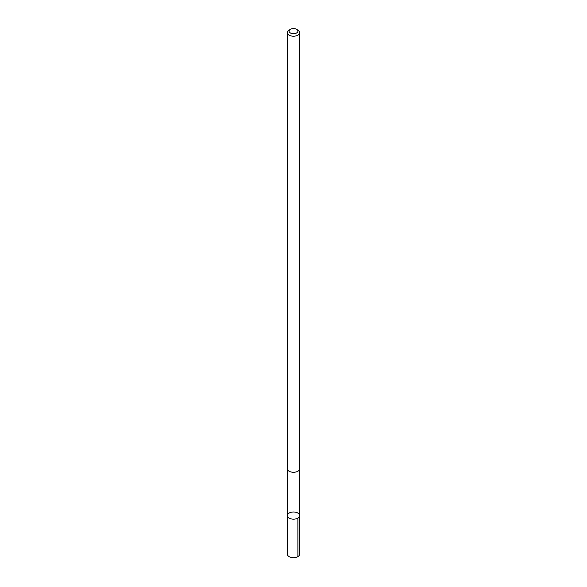 <?xml version="1.0" encoding="UTF-8"?>
<svg xmlns="http://www.w3.org/2000/svg" width="587" height="587" viewBox="0 0 587 587"><rect width="100%" height="100%" fill="white"/><g stroke="black" fill="none" stroke-linecap="round" stroke-linejoin="round"><path stroke-width="0.88" d="M299.597 516.208A6.193 3.573 180 0 1 292.957 519.143A6.193 3.573 180 0 1 287.307 515.584A6.193 3.573 180 0 1 293.5 512.003A6.193 3.573 180 0 1 299.693 515.584A6.193 3.573 180 0 1 299.597 516.208A6.193 3.573 180 0 1 292.957 519.143A6.193 3.573 180 0 1 287.307 515.584L287.292 554.077A6.208 3.588 0 0 0 292.957 557.65A6.208 3.588 0 0 0 299.612 554.708A6.208 3.588 0 0 0 299.708 554.077L299.693 515.584A6.193 3.573 180 0 1 299.597 516.208M290.374 29.35L289.105 30.084A6.208 3.588 0 0 0 287.388 31.992A6.208 3.588 0 0 0 287.292 32.615L287.292 468.675A6.208 3.588 0 0 0 293.5 472.264A6.208 3.588 0 0 0 299.708 468.675L299.708 32.615A6.208 3.588 0 0 0 297.895 30.084L296.626 29.35A4.417 2.553 0 0 0 290.374 29.35A4.417 2.553 0 0 0 289.149 30.707A4.417 2.553 0 0 0 294.828 33.584A4.417 2.553 0 0 0 296.626 29.35M287.292 32.615A6.208 3.588 0 0 0 293.5 36.203A6.208 3.588 0 0 0 299.708 32.615M297.88 518.108L297.895 556.615M287.322 469.05L287.307 515.584M299.678 469.05L299.693 515.584"/></g></svg>
